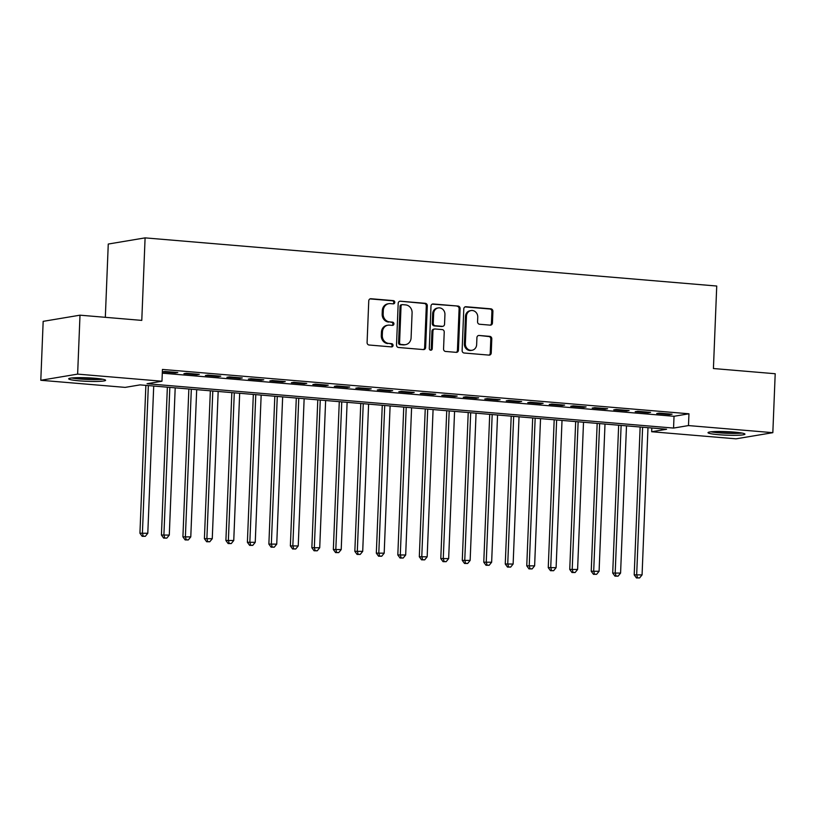 <?xml version="1.0" encoding="UTF-8"?>
<svg xmlns="http://www.w3.org/2000/svg" width="816" height="816" viewBox="0 0 816 816"><rect width="100%" height="100%" fill="white"/><g stroke="black" fill="none" stroke-linecap="round" stroke-linejoin="round"><path stroke-width="1.22" d="M394.791 302.369A1.632 1.469 80.5 0 0 393.373 300.625L370.964 298.738A2.326 2.101 80.5 0 0 368.761 300.869L367.088 342.516A2.326 2.101 80.5 0 0 369.107 345.015L391.517 346.902A1.632 1.469 80.5 0 0 393.057 345.403A1.632 1.469 80.5 0 0 391.649 343.658L388.753 343.414A7.446 6.732 80.5 0 1 382.296 335.447L382.439 331.969A7.446 6.732 80.5 0 1 387.957 325.196A7.446 6.732 80.5 0 1 389.487 325.135L392.384 325.38A1.632 1.469 80.5 0 0 393.924 323.881A1.632 1.469 80.5 0 0 392.516 322.136L389.609 321.892A7.446 6.732 80.5 0 1 383.163 313.925L383.296 310.447A7.446 6.732 80.5 0 1 388.824 303.674A7.446 6.732 80.5 0 1 390.344 303.613L393.251 303.858A1.632 1.469 80.5 0 0 394.791 302.369M393.047 303.848A1.632 1.469 80.5 0 0 392.384 300.788L370.005 298.901M391.323 346.882A1.632 1.469 80.5 0 0 390.65 343.832L388.753 343.414M392.19 325.36A1.632 1.469 80.5 0 0 391.517 322.31L389.609 321.892M718.723 434.704A18.493 1.775 2.3 0 1 708.013 432.664A18.493 1.775 2.3 0 1 734.247 432.103A18.493 1.775 2.3 0 1 744.957 434.143A18.493 1.775 2.3 0 1 718.723 434.704M79.387 380.848A18.493 1.775 2.3 0 1 68.677 378.808A18.493 1.775 2.3 0 1 94.911 378.257A18.493 1.775 2.3 0 1 105.621 380.297A18.493 1.775 2.3 0 1 79.387 380.848M490.232 325.145A2.326 2.101 80.5 0 0 492.436 323.014L492.905 311.324A2.326 2.101 80.5 0 0 490.885 308.836L465.997 306.734A2.326 2.101 80.5 0 0 463.794 308.876L462.121 350.523A2.326 2.101 80.5 0 0 464.131 353.012L489.029 355.113A2.326 2.101 80.5 0 0 491.232 352.981L491.793 338.864A2.326 2.101 80.5 0 0 489.773 336.365L479.125 335.468A2.326 2.101 80.5 0 0 476.921 337.61L476.646 344.607A6.222 5.63 80.5 0 1 472.025 350.268A6.222 5.63 80.5 0 1 465.355 343.658L466.456 316.241A6.222 5.63 80.5 0 1 471.077 310.57A6.222 5.63 80.5 0 1 477.748 317.189L477.564 321.759A2.326 2.101 80.5 0 0 479.573 324.248L490.232 325.145A2.326 2.101 80.5 0 0 491.436 323.177L491.905 311.488A2.326 2.101 80.5 0 0 489.886 308.999L465.028 306.908M40.8 380.276L43.166 321.351L79.999 315.18L141.78 320.392L145.095 237.874L716.734 286.028L713.419 368.536L775.2 373.738L772.834 432.674L736.001 438.835L651.658 431.735L666.59 429.236L140.077 384.887L125.144 387.386L40.8 380.276L77.632 374.116L161.976 381.225L147.043 383.724L673.557 428.074L688.48 425.575L772.834 432.674M79.999 315.18L77.632 374.116M162.302 373.177L674.026 416.282L688.959 413.783L162.445 369.434L161.976 381.225M688.959 413.783L688.48 425.575M427.298 305.796A2.326 2.101 80.5 0 0 425.279 303.307L400.391 301.216A2.326 2.101 80.5 0 0 398.188 303.348L396.515 344.995A2.326 2.101 80.5 0 0 398.534 347.494L423.422 349.585A2.326 2.101 80.5 0 0 425.626 347.453L427.298 305.796L426.299 305.969A2.326 2.101 80.5 0 0 424.289 303.47L400.391 301.216M433.194 303.97L458.082 306.071A2.326 2.101 80.5 0 1 460.102 308.56L458.429 350.217A2.326 2.101 80.5 0 1 456.226 352.349L445.577 351.451A2.326 2.101 80.5 0 1 443.557 348.962L444.23 332.071A2.326 2.101 80.5 0 0 442.221 329.582L435.152 328.981A2.326 2.101 80.5 0 0 432.949 331.123L432.245 348.707A1.632 1.469 80.5 0 1 429.287 348.452L430.991 306.112A2.326 2.101 80.5 0 1 433.194 303.97L432.256 304.133M177.796 372.545L164.903 371.464L162.415 371.872L175.307 372.963L177.796 372.545M199.288 374.35L186.395 373.269L183.906 373.687L196.799 374.768L199.288 374.35M220.779 376.166L207.886 375.074L205.397 375.493L218.29 376.584L220.779 376.166M242.27 377.971L229.378 376.89L226.889 377.308L239.782 378.389L242.27 377.971M263.762 379.787L250.869 378.695L248.38 379.114L261.273 380.205L263.762 379.787M285.253 381.592L272.35 380.511L269.861 380.929L282.764 382.01L285.253 381.592M306.734 383.408L293.842 382.316L291.353 382.735L304.246 383.826L306.734 383.408M328.226 385.213L315.333 384.132L312.844 384.55L325.737 385.631L328.226 385.213M349.717 387.029L336.824 385.937L334.336 386.356L347.228 387.437L349.717 387.029M371.209 388.834L358.316 387.753L355.827 388.161L368.72 389.252L371.209 388.834M392.7 390.65L379.807 389.558L377.318 389.977L390.211 391.058L392.7 390.65M414.191 392.455L401.299 391.374L398.81 391.782L411.703 392.873L414.191 392.455M435.683 394.261L422.79 393.179L420.301 393.598L433.194 394.679L435.683 394.261M457.174 396.076L444.271 394.985L441.782 395.403L454.685 396.494L457.174 396.076M478.655 397.882L465.763 396.8L463.274 397.219L476.167 398.3L478.655 397.882M500.147 399.697L487.254 398.606L484.765 399.024L497.658 400.115L500.147 399.697M521.638 401.503L508.745 400.421L506.257 400.84L519.149 401.921L521.638 401.503M543.13 403.318L530.237 402.227L527.748 402.645L540.641 403.736L543.13 403.318M564.621 405.124L551.728 404.042L549.239 404.461L562.132 405.542L564.621 405.124M586.112 406.939L573.22 405.848L570.731 406.266L583.624 407.347L586.112 406.939M607.604 408.745L594.711 407.663L592.222 408.071L605.115 409.163L607.604 408.745M629.095 410.56L616.192 409.469L613.703 409.887L626.606 410.968L629.095 410.56M650.576 412.366L637.684 411.284L635.195 411.692L648.088 412.784L650.576 412.366M656.686 413.508L669.579 414.589L672.068 414.181L659.175 413.09L656.686 413.508M145.095 237.874L108.263 244.045L105.325 317.312M651.811 427.992L651.658 431.735M674.026 416.282L673.557 428.074M175.307 372.963L175.338 372.341M196.799 374.768L196.829 374.146M218.29 376.584L218.311 375.962M239.782 378.389L239.802 377.767M261.273 380.205L261.293 379.573M282.764 382.01L282.785 381.388M304.246 383.826L304.276 383.194M325.737 385.631L325.768 385.009M347.228 387.437L347.259 386.815M368.72 389.252L368.75 388.63M390.211 391.058L390.232 390.436M411.703 392.873L411.723 392.251M433.194 394.679L433.214 394.057M454.685 396.494L454.706 395.872M476.167 398.3L476.197 397.678M497.658 400.115L497.689 399.493M519.149 401.921L519.18 401.299M540.641 403.736L540.671 403.104M562.132 405.542L562.153 404.92M583.624 407.347L583.644 406.725M605.115 409.163L605.135 408.541M626.606 410.968L626.627 410.346M648.088 412.784L648.118 412.162M669.579 414.589L669.61 413.967M388.824 303.674L387.824 303.848A7.446 6.732 80.5 0 0 382.306 310.621L383.296 310.447M388.62 322.065A7.446 6.732 80.5 0 1 382.163 314.089L382.306 310.621M387.957 325.196L386.957 325.36A7.446 6.732 80.5 0 0 381.439 332.143L382.439 331.969M387.753 343.587A7.446 6.732 80.5 0 1 381.296 335.611L381.439 332.143M423.392 349.585A2.326 2.101 80.5 0 0 424.626 347.616L426.299 305.969M402.584 304.643A1.632 1.469 80.5 0 0 401.044 306.143L399.575 342.7A1.632 1.469 80.5 0 0 400.982 344.444L404.042 344.709A7.446 6.732 80.5 0 0 405.572 344.638A7.446 6.732 80.5 0 0 411.091 337.865L412.09 312.875A7.446 6.732 80.5 0 0 405.644 304.909L402.584 304.643M401.584 304.817A1.632 1.469 80.5 0 0 400.044 306.306L401.044 306.143M405.572 344.638L404.573 344.811A7.446 6.732 80.5 0 1 403.043 344.872L399.983 344.617A1.632 1.469 80.5 0 1 398.575 342.873L400.044 306.306M432.225 304.144L458.082 306.071M456.195 352.349A2.326 2.101 80.5 0 0 457.429 350.38L459.102 308.734A2.326 2.101 80.5 0 0 457.093 306.235M434.673 329.001L433.684 329.164A2.326 2.101 80.5 0 0 431.95 331.286L431.246 348.871L432.245 348.707M430.522 350.176A1.632 1.469 80.5 0 0 431.246 348.871M444.934 314.537A6.222 5.63 80.5 0 0 438.263 307.928A6.222 5.63 80.5 0 0 433.653 313.589L433.265 323.248A2.326 2.101 80.5 0 0 435.285 325.747L442.343 326.339A2.326 2.101 80.5 0 0 444.547 324.197L444.934 314.537M438.263 307.928L437.274 308.091A6.222 5.63 80.5 0 0 432.653 313.752L433.653 313.589M442.823 326.318L441.833 326.482A2.326 2.101 80.5 0 1 441.354 326.502L434.285 325.91A2.326 2.101 80.5 0 1 432.266 323.422L432.653 313.752M471.077 310.57L470.077 310.743A6.222 5.63 80.5 0 0 465.467 316.404L466.456 316.241M472.025 350.268L471.036 350.441A6.222 5.63 80.5 0 1 464.365 343.822L465.467 316.404M488.988 355.113A2.326 2.101 80.5 0 0 490.232 353.144L490.804 339.028A2.326 2.101 80.5 0 0 488.784 336.539L479.125 335.468M145.87 385.376L139.934 533.236L147.798 533.266L153.714 386.039M148.339 385.58L142.423 532.817L143.167 536.143L142.168 536.306L145.319 536.326L143.167 536.143M147.798 533.266L145.319 536.326M142.168 536.306L139.934 533.236M101.225 378.961A16.004 1.53 2.3 0 1 80.509 378.787A16.004 1.53 2.3 0 1 73.175 377.839M71.624 377.971A18.37 1.754 -177.7 0 0 79.509 378.961A18.37 1.754 -177.7 0 0 102.755 379.226M82.681 377.655A14.81 1.418 -177.7 0 0 91.759 378.022M710.96 431.827A18.37 1.754 -177.7 0 0 742.081 433.072M740.551 432.817A16.004 1.53 2.3 0 1 726.495 433.051A16.004 1.53 2.3 0 1 712.501 431.684M722.017 431.501A14.81 1.418 -177.7 0 0 731.085 431.868M167.362 387.182L161.425 535.041L169.289 535.082L175.195 387.845M169.83 387.396L163.914 534.623L164.659 537.958L163.659 538.121L166.801 538.132L164.659 537.958M169.289 535.082L166.801 538.132M163.659 538.121L161.425 535.041M188.853 388.997L182.917 536.857L190.781 536.887L196.687 389.66M191.321 389.201L185.405 536.438L186.15 539.764L185.15 539.927L188.292 539.947L186.15 539.764M190.781 536.887L188.292 539.947M185.15 539.927L182.917 536.857M210.344 390.803L204.408 538.662L212.262 538.703L218.178 391.466M212.803 391.017L206.897 538.244L207.631 541.569L206.642 541.742L209.783 541.753L207.631 541.569M212.262 538.703L209.783 541.753M206.642 541.742L204.408 538.662M231.836 392.618L225.899 540.478L233.753 540.508L239.669 393.271M234.294 392.822L228.388 540.059L229.123 543.385L228.133 543.548L231.275 543.568L229.123 543.385M233.753 540.508L231.275 543.568M228.133 543.548L225.899 540.478M253.327 394.424L247.391 542.283L255.245 542.324L261.161 395.087M255.785 394.638L249.869 541.865L250.614 545.19L249.625 545.363L252.766 545.374L250.614 545.19M255.245 542.324L252.766 545.374M249.625 545.363L247.391 542.283M274.819 396.239L268.872 544.099L276.736 544.129L282.652 396.892M277.277 396.443L271.361 543.68L272.105 547.006L271.116 547.169L274.258 547.189L272.105 547.006M276.736 544.129L274.258 547.189M271.116 547.169L268.872 544.099M296.3 398.045L290.363 545.904L298.228 545.945L304.144 398.708M298.768 398.249L292.852 545.486L293.597 548.811L292.597 548.984L295.749 548.995L293.597 548.811M298.228 545.945L295.749 548.995M292.597 548.984L290.363 545.904M317.791 399.86L311.855 547.72L319.719 547.75L325.635 400.513M320.26 400.064L314.344 547.301L315.088 550.627L314.089 550.79L317.24 550.8L315.088 550.627M319.719 547.75L317.24 550.8M314.089 550.79L311.855 547.72M339.283 401.666L333.346 549.525L341.21 549.566L347.116 402.329M341.751 401.87L335.835 549.107L336.58 552.432L335.58 552.595L338.722 552.616L336.58 552.432M341.21 549.566L338.722 552.616M335.58 552.595L333.346 549.525M360.774 403.481L354.838 551.33L362.702 551.371L368.608 404.134M363.242 403.685L357.326 550.922L358.071 554.248L357.071 554.411L360.213 554.421L358.071 554.248M362.702 551.371L360.213 554.421M357.071 554.411L354.838 551.33M382.265 405.287L376.329 553.146L384.183 553.177L390.099 405.95M384.724 405.491L378.818 552.728L379.552 556.053L378.563 556.216L381.704 556.237L379.552 556.053M384.183 553.177L381.704 556.237M378.563 556.216L376.329 553.146M403.757 407.092L397.82 554.951L405.674 554.992L411.59 407.755M406.215 407.306L400.309 554.543L401.044 557.869L400.054 558.032L403.196 558.042L401.044 557.869M405.674 554.992L403.196 558.042M400.054 558.032L397.82 554.951M425.248 408.908L419.312 556.767L427.166 556.798L433.082 409.571M427.706 409.112L421.79 556.349L422.535 559.674L421.546 559.837L424.687 559.858L422.535 559.674M427.166 556.798L424.687 559.858M421.546 559.837L419.312 556.767M446.74 410.713L440.793 558.572L448.657 558.613L454.573 411.376M449.198 410.927L443.282 558.154L444.026 561.479L443.037 561.653L446.179 561.663L444.026 561.479M448.657 558.613L446.179 561.663M443.037 561.653L440.793 558.572M468.221 412.529L462.284 560.388L470.149 560.419L476.065 413.192M470.689 412.733L464.773 559.97L465.518 563.295L464.518 563.458L467.67 563.479L465.518 563.295M470.149 560.419L467.67 563.479M464.518 563.458L462.284 560.388M489.712 414.334L483.776 562.193L491.64 562.234L497.556 414.997M492.181 414.548L486.265 561.775L487.009 565.1L486.01 565.274L489.161 565.284L487.009 565.1M491.64 562.234L489.161 565.284M486.01 565.274L483.776 562.193M511.204 416.15L505.267 564.009L513.131 564.04L519.037 416.803M513.672 416.354L507.756 563.591L508.501 566.916L507.501 567.079L510.643 567.1L508.501 566.916M513.131 564.04L510.643 567.1M507.501 567.079L505.267 564.009M532.695 417.955L526.759 565.814L534.623 565.855L540.529 418.618M535.163 418.169L529.247 565.396L529.992 568.721L528.992 568.895L532.134 568.905L529.992 568.721M534.623 565.855L532.134 568.905M528.992 568.895L526.759 565.814M554.186 419.771L548.25 567.63L556.104 567.661L562.02 420.424M556.645 419.975L550.739 567.212L551.473 570.537L550.484 570.7L553.625 570.71L551.473 570.537M556.104 567.661L553.625 570.71M550.484 570.7L548.25 567.63M575.678 421.576L569.741 569.435L577.595 569.476L583.511 422.239M578.136 421.78L572.23 569.017L572.965 572.342L571.975 572.516L575.117 572.526L572.965 572.342M577.595 569.476L575.117 572.526M571.975 572.516L569.741 569.435M597.169 423.392L591.223 571.241L599.087 571.282L605.003 424.045M599.627 423.596L593.711 570.833L594.456 574.158L593.467 574.321L596.608 574.331L594.456 574.158M599.087 571.282L596.608 574.331M593.467 574.321L591.223 571.241M618.661 425.197L612.714 573.056L620.578 573.087L626.494 425.86M621.119 425.401L615.203 572.638L615.947 575.963L614.948 576.127L618.1 576.147L615.947 575.963M620.578 573.087L618.1 576.147M614.948 576.127L612.714 573.056M640.142 427.003L634.205 574.862L642.07 574.903L647.986 427.666M642.61 427.217L636.694 574.454L637.439 577.779L636.439 577.942L639.591 577.952L637.439 577.779M642.07 574.903L639.591 577.952M636.439 577.942L634.205 574.862M392.384 300.788L393.373 300.625M390.65 343.832L391.649 343.658M391.517 322.31L392.516 322.136M382.163 314.089L383.163 313.925M381.296 335.611L382.296 335.447M370.036 298.891L370.964 298.738M424.626 347.616L425.626 347.453M424.289 303.47L425.279 303.307M398.575 342.873L399.575 342.7M399.983 344.617L400.982 344.444M403.043 344.872L404.042 344.709M459.102 308.734L460.102 308.56M457.429 350.38L458.429 350.217M431.95 331.286L432.949 331.123M432.266 323.422L433.265 323.248M434.285 325.91L435.285 325.747M441.354 326.502L442.343 326.339M464.365 343.822L465.355 343.658M488.784 336.539L489.773 336.365M490.804 339.028L491.793 338.864M490.232 353.144L491.232 352.981M465.059 306.898L465.997 306.734M489.886 308.999L490.885 308.836M491.905 311.488L492.905 311.324M491.436 323.177L492.436 323.014M401.248 304.827L402.247 304.664"/></g></svg>

